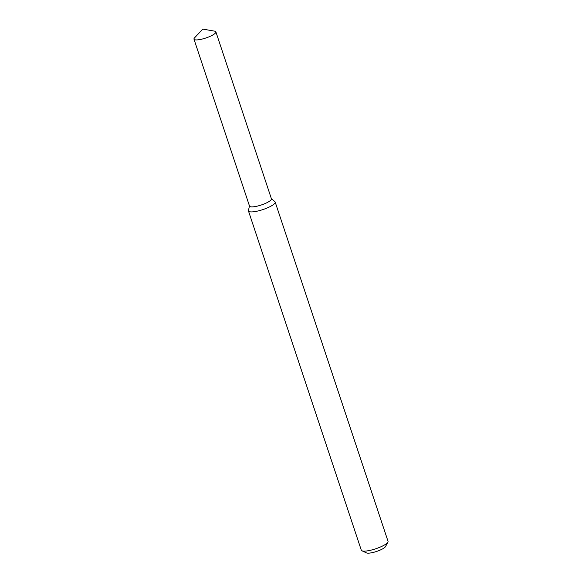 <?xml version="1.0" encoding="UTF-8"?>
<svg xmlns="http://www.w3.org/2000/svg" width="582" height="582" viewBox="0 0 582 582"><rect width="100%" height="100%" fill="white"/><g stroke="black" fill="none" stroke-linecap="round" stroke-linejoin="round"><path stroke-width="0.87" d="M249.503 205.73A11.545 2.655 -18.4 0 0 255.018 206.595A11.545 2.655 -18.4 0 0 266.614 202.856A11.545 2.655 -18.4 0 0 271.212 198.513M249.46 205.941L248.449 210.502A14.077 3.237 -18.4 0 0 248.463 210.968A14.077 3.237 -18.4 0 0 269.313 206.996A14.077 3.237 -18.4 0 0 275.184 202.078A14.077 3.237 -18.4 0 0 274.915 201.699L271.372 198.651M248.463 210.968L361.298 550.179A14.077 3.237 -18.4 0 0 361.924 550.776A14.077 3.237 -18.4 0 0 382.148 546.207A14.077 3.237 -18.4 0 0 387.888 542.14A14.077 3.237 -18.4 0 0 388.027 541.289L275.184 202.078M361.924 550.776L366.471 552.9A10.323 2.379 -18.4 0 0 381.305 549.553A10.323 2.379 -18.4 0 0 385.517 546.563L387.888 542.14M211.077 35.895A11.545 2.655 -18.4 0 0 215.886 31.864A11.545 2.655 -18.4 0 0 214.678 31.166L202.798 29.1L194.534 37.866A11.545 2.655 -18.4 0 0 193.973 39.154A11.545 2.655 -18.4 0 0 211.077 35.895M193.973 39.154L249.518 206.108A11.545 2.655 -18.4 0 0 266.614 202.856A11.545 2.655 -18.4 0 0 271.43 198.826L215.886 31.864"/></g></svg>
